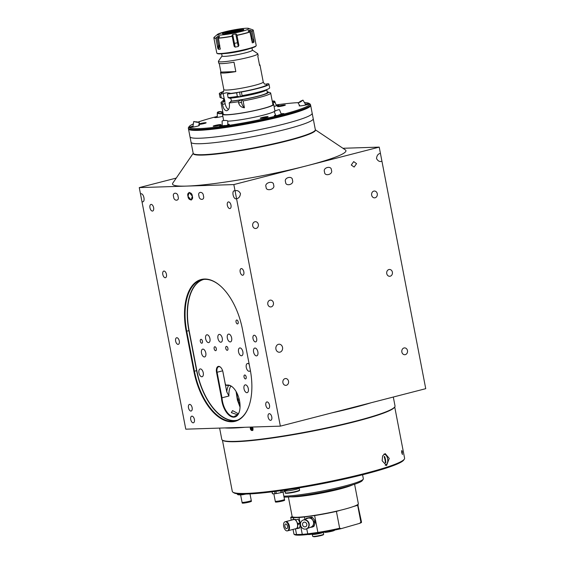 <?xml version="1.0" encoding="UTF-8"?>
<svg xmlns="http://www.w3.org/2000/svg" width="565" height="565" viewBox="0 0 565 565"><rect width="100%" height="100%" fill="white"/><g stroke="black" fill="none" stroke-linecap="round" stroke-linejoin="round"><path stroke-width="0.85" d="M223.119 113.48A26.089 2.592 -10.9 0 0 222.448 114.257A26.089 2.592 -10.9 0 0 236.064 113.946A26.089 2.592 -10.9 0 0 262.033 108.883A26.089 2.592 -10.9 0 0 273.679 104.391A26.089 2.592 -10.9 0 0 272.775 103.918M228.458 109.525A6.42 3.383 75.6 0 1 225.153 103.755L224.679 101.305L223.839 101.516L222.285 103.155L222.532 104.433C223.239 108.296 224.559 110.408 226.494 110.768L226.897 110.712M226.494 110.768C228.733 110.274 229.708 108.092 229.404 104.207L229.164 102.936L231.558 101.086L230.725 98.211M267.21 91.996L267.648 91.883A23.193 2.309 169.1 0 1 267.987 91.968L270.225 92.724A25.284 2.514 169.1 0 1 270.684 93.077L272.895 104.546A25.284 2.514 169.1 0 1 255.352 110.387A25.284 2.514 169.1 0 1 227.25 114.688A25.284 2.514 169.1 0 1 223.239 114.109L221.028 102.639A25.284 2.514 169.1 0 1 221.318 102.138L223.119 100.605A23.193 2.309 169.1 0 1 223.818 100.16M270.684 93.077A25.284 2.514 169.1 0 1 243.098 100.93L241.382 99.8L240.443 99.956L238.374 101.728L238.614 103C239.496 105.832 241.432 107.428 244.419 107.781L243.098 100.93M238.374 101.728A25.284 2.514 169.1 0 1 229.164 102.936M230.838 97.342L230.993 98.141L230.153 98.359L228.14 97.639L227.441 94.016L230.033 93.161L226.494 92.759L222.278 93.79A23.278 2.317 169.1 0 1 223.246 91.961M252.393 50.094L257.675 53.633A20.065 1.999 169.1 0 1 257.81 53.809A20.065 1.999 169.1 0 1 243.889 58.442A20.065 1.999 169.1 0 1 221.586 61.86A20.065 1.999 169.1 0 1 218.401 61.394A20.065 1.999 169.1 0 1 218.457 61.182L222.052 55.942M218.401 61.394L218.74 63.16A20.065 1.999 -10.9 0 0 221.925 63.626A20.065 1.999 -10.9 0 0 234.009 62.192L235.817 71.607L220.901 72.087L219.248 63.485M220.901 72.087A20.065 1.999 -10.9 0 0 220.555 72.574A20.065 1.999 -10.9 0 0 223.733 73.033A20.065 1.999 -10.9 0 0 235.817 71.607M257.81 53.809L258.149 55.575A20.065 1.999 -10.9 0 1 257.795 56.062L259.61 65.476A20.065 1.999 -10.9 0 0 259.964 64.982A20.065 1.999 -10.9 0 0 259.455 64.657M251.983 47.954L252.407 50.172A15.453 1.54 169.1 0 1 241.693 53.739A15.453 1.54 169.1 0 1 224.517 56.373A15.453 1.54 169.1 0 1 222.066 56.013L221.635 53.802M249.32 48.76A15.453 1.54 169.1 0 1 224.404 53.555M223.599 91.41A25.284 2.514 169.1 0 0 219.312 93.719A25.284 2.514 169.1 0 0 220.569 94.235L222.278 93.79M227.441 94.016A25.284 2.514 169.1 0 0 236.65 92.801L238.861 92.236A23.278 2.317 169.1 0 1 229.157 93.571M236.65 92.801L237.349 96.431A25.284 2.514 169.1 0 1 228.14 97.639M237.349 96.431L240.443 96.869L239.511 92.017L238.861 92.236M264.999 84.129L266.228 84.114A23.278 2.317 169.1 0 1 239.948 92.053L241.382 92.003A25.284 2.514 169.1 0 0 268.968 84.157L269.667 87.78A25.284 2.514 169.1 0 1 242.081 95.633L241.382 92.003M268.968 84.157A25.284 2.514 169.1 0 0 267.958 83.669L266.228 84.114M239.948 92.053L239.511 92.017M240.443 96.869L242.081 95.633M220.569 94.235L221.261 97.858L223.274 98.578L224.114 98.359L223.154 93.38M221.261 97.858A25.284 2.514 169.1 0 1 220.011 97.342L219.312 93.719M267.987 91.968A23.193 2.309 169.1 0 1 241.382 99.8M259.349 92.695L259.286 92.342M222.285 103.155A25.284 2.514 169.1 0 1 221.028 102.639M234.871 97.653A25.284 2.514 169.1 0 1 238.741 96.763M241.552 96.156A25.284 2.514 169.1 0 1 255.98 93.592M223.839 101.516A23.193 2.309 169.1 0 1 223.119 100.605M224.679 101.305L224.962 101.297A22.07 2.196 169.1 0 1 223.952 100.853L223.507 98.522M230.93 97.837A22.07 2.196 169.1 0 1 234.715 96.827M255.818 92.766A22.07 2.196 169.1 0 1 259.985 92.272L259.879 91.735M224.962 101.297L224.114 98.359M265.967 90.344L265.882 89.906M240.965 96.714A22.07 2.196 169.1 0 0 266.744 89.595L267.309 92.505A22.07 2.196 169.1 0 1 254.73 96.975A22.07 2.196 169.1 0 1 231.276 101.093M239.574 96.947A22.07 2.196 169.1 0 1 230.986 98.119M244.419 107.781A6.42 3.383 75.6 0 1 241.481 102.265L241.008 99.807M240.443 99.956A23.193 2.309 169.1 0 1 230.718 101.297M229.729 32.544L229.722 32.502A4.011 0.403 169.1 0 1 229.164 32.41A4.011 0.403 169.1 0 1 232.738 31.315L232.893 32.099M233.204 32.035L233.055 31.252A4.011 0.403 169.1 0 1 236.41 30.8A4.011 0.403 169.1 0 1 237.046 30.891A4.011 0.403 169.1 0 1 236.686 31.139L237.745 30.99A5.219 0.516 169.1 0 0 237.809 30.962L242.766 30.277A10.876 1.081 169.1 0 0 242.23 29.338L237.568 30.538A5.219 0.516 169.1 0 0 237.222 30.552L241.884 29.352A10.876 1.081 169.1 0 0 232.858 30.595L233.105 32.057M233.988 32.579L233.691 32.064A5.219 0.516 169.1 0 1 233.063 32.191L233.359 32.706A10.876 1.081 169.1 0 1 224.326 33.949L228.995 32.749A5.219 0.516 169.1 0 1 228.903 32.756L229.891 32.502A4.011 0.403 169.1 0 0 236.544 31.195L237.604 31.047A5.219 0.516 169.1 0 1 237.526 31.075L242.484 30.39A10.876 1.081 169.1 0 1 233.988 32.579M233.797 32.615L233.691 32.064M229.722 32.502L228.726 32.763A5.219 0.516 169.1 0 1 228.648 32.763L223.987 33.964A10.876 1.081 169.1 0 1 223.443 33.024L228.408 32.339A5.219 0.516 169.1 0 1 228.691 32.226L223.712 32.989M223.733 32.911A10.876 1.081 169.1 0 1 232.222 30.722L232.519 31.237A5.219 0.516 169.1 0 1 232.674 31.209L232.738 31.315M233.055 31.252L232.992 31.146A5.219 0.516 169.1 0 1 233.147 31.117L232.858 30.595M233.168 32.043L232.992 31.146M249.808 31.88L249.483 30.213L250.669 30.468L252.273 38.78L254.003 41.203L252.075 31.174A20.065 1.999 169.1 0 0 253.268 30.213L256.213 45.504A20.065 1.999 169.1 0 1 256.15 45.716A20.065 1.999 169.1 0 1 247.251 48.95A20.065 1.999 169.1 0 1 216.939 53.272A20.065 1.999 169.1 0 1 216.798 53.089L213.853 37.799A20.065 1.999 169.1 0 0 215.872 38.272L217.8 48.308L218.464 45.412L216.861 37.092L217.892 36.407L219.587 45.228L218.358 49.254A20.065 1.999 -10.9 0 0 220.053 49.197L220.371 48.858M254.003 41.203L253.89 42.29L251.446 39.917M252.138 42.693L252.484 42.841A20.065 1.999 -10.9 0 0 253.89 42.29M248.522 31.308L249.928 32.021L252.329 42.834M249.483 30.213A17.776 1.766 169.1 0 1 248.12 30.75L248.19 31.11M252.075 31.174L250.669 30.468M232.385 30.997A17.776 1.766 169.1 0 1 232.907 30.898M256.15 45.716L255.832 46.182A19.669 1.956 169.1 0 1 247.11 49.353A19.669 1.956 169.1 0 1 217.405 53.583L216.939 53.272M227.285 31.838A10.876 1.081 169.1 0 1 242.06 29.345A10.876 1.081 169.1 0 1 238.931 31.463A10.876 1.081 169.1 0 1 224.15 33.956A10.876 1.081 169.1 0 1 227.285 31.838M236.961 35.362L238.896 45.391L236.961 35.362A20.065 1.999 169.1 0 0 244.306 33.66A20.065 1.999 169.1 0 0 249.928 32.021M235.167 47.114L234.171 46.316L231.989 35.263L232.709 34.536L235.167 47.114A20.065 1.999 -10.9 0 0 238.268 46.507L235.725 33.942A17.776 1.766 169.1 0 1 232.709 34.536M235.725 33.942L236.721 34.352M238.896 45.391L238.268 46.507M220.23 49.12L218.45 38.194L219.538 36.358A17.776 1.766 169.1 0 1 217.892 36.407M218.358 49.254L217.8 48.308M216.861 37.092L215.872 38.272M200.928 143.701A62.207 6.187 169.1 0 1 191.055 142.267A62.207 6.187 -10.9 0 0 223.528 141.525A62.207 6.187 -10.9 0 0 285.459 129.434A62.207 6.187 -10.9 0 0 313.229 118.742A62.207 6.187 169.1 0 1 270.077 133.107A62.207 6.187 169.1 0 1 200.928 143.701M188.336 128.149L188.491 128.933A62.207 6.187 -10.9 0 0 220.957 128.191A62.207 6.187 -10.9 0 0 282.888 116.1A62.207 6.187 -10.9 0 1 220.957 128.191A62.207 6.187 -10.9 0 1 188.491 128.933L190.002 136.779A62.207 6.187 -10.9 0 0 222.469 136.038A62.207 6.187 -10.9 0 0 284.4 123.947A62.207 6.187 -10.9 0 0 312.17 113.247L315.341 129.717A62.207 6.187 169.1 0 1 272.196 144.089A62.207 6.187 169.1 0 1 203.04 154.683A62.207 6.187 169.1 0 1 193.173 153.249L190.002 136.779A62.207 6.187 -10.9 0 0 222.469 136.038A62.207 6.187 -10.9 0 0 284.4 123.947A62.207 6.187 -10.9 0 0 312.17 113.247L310.51 104.624A62.207 6.187 169.1 0 1 282.74 115.317A62.207 6.187 169.1 0 1 220.809 127.408A62.207 6.187 169.1 0 1 188.336 128.149A62.207 6.187 169.1 0 1 188.526 127.485L189.162 126.553A61.408 6.109 -10.9 0 0 218.394 126.828A61.408 6.109 -10.9 0 0 282.161 114.547A61.408 6.109 -10.9 0 0 309.154 103.451A61.408 6.109 -10.9 0 0 304.443 102.576M282.888 116.1A62.207 6.187 -10.9 0 0 310.658 105.408A62.207 6.187 -10.9 0 1 282.888 116.1M275.812 115.641L274.329 111.884A2.811 0.551 -21.5 0 1 274.625 111.446A2.811 0.551 -21.5 0 1 277.479 110.069A2.811 0.551 -21.5 0 1 279.555 109.822L281.391 114.476M277.832 115.373A2.811 0.551 -21.5 0 1 280.028 114.575A2.811 0.551 -21.5 0 1 281.314 114.448A4.011 4.011 0 0 1 281.653 114.596M222.236 126.108L222.109 121.122A2.811 0.579 -1.4 0 1 224.213 120.507A2.811 0.579 -1.4 0 1 227.377 120.712A2.811 0.579 -1.4 0 1 227.73 120.981L227.829 125.084M222.236 126.172A2.811 0.579 -1.4 0 1 222.299 126.044A2.811 0.579 -1.4 0 1 223.691 125.621A2.811 0.579 -1.4 0 1 226.071 125.529M196.662 122.217L199.29 122.407L193.739 121.51L196.662 122.217M196.408 121.779L198.492 122.28L196.408 121.779M192.933 126.574L193.95 126.941M217.815 113.268A2.811 1.074 0.4 0 0 220.957 113.699A2.811 1.074 0.4 0 0 222.935 112.689A2.811 1.074 0.4 0 0 222.44 112.075A2.811 1.074 0.4 0 0 219.298 111.644A2.811 1.074 0.4 0 0 217.32 112.654A2.811 1.074 0.4 0 0 217.815 113.268M221.777 112.244A2.006 0.77 0.4 0 0 219.531 111.934A2.006 0.77 0.4 0 0 218.118 112.654A2.006 0.77 0.4 0 0 218.478 113.099A2.006 0.77 0.4 0 0 220.724 113.41A2.006 0.77 0.4 0 0 222.137 112.682A2.006 0.77 0.4 0 0 221.777 112.244M272.683 103.451A2.811 1.109 -21 0 0 274.604 102.131A2.811 1.109 -21 0 0 274.774 101.467A2.811 1.109 -21 0 0 272.259 101.262M272.62 103.134A2.006 0.791 -21 0 0 273.905 102.23A2.006 0.791 -21 0 0 274.018 101.749A2.006 0.791 -21 0 0 272.323 101.58M300.411 101.305L298.143 103.007L300.7 101.82L302.96 100.111L300.411 101.305M300.658 101.742L302.275 100.528L300.446 101.375L298.836 102.597L300.658 101.742M304.909 105.189L305.573 104.497M217.292 116.425A61.408 6.109 -10.9 0 0 216.388 116.658A61.408 6.109 -10.9 0 0 198.167 122.04M193.35 123.933A61.408 6.109 -10.9 0 0 189.162 126.553M283.574 105.719A4.011 0.403 -10.9 0 0 285.353 105.069A4.011 0.403 -10.9 0 0 283.439 105.055A4.011 0.403 -10.9 0 0 279.272 105.853A4.011 0.403 -10.9 0 0 277.507 106.58A4.011 0.403 -10.9 0 0 283.574 105.719L279.407 106.517M198.965 124.392A4.011 0.403 -10.9 0 0 204.375 123.474A4.011 0.403 -10.9 0 0 206.154 122.824A4.011 0.403 -10.9 0 0 204.248 122.81A4.011 0.403 -10.9 0 0 200.081 123.608A4.011 0.403 -10.9 0 0 199.042 123.905M219.269 125.345A4.011 0.403 -10.9 0 0 221.049 124.703A4.011 0.403 -10.9 0 0 219.142 124.681A4.011 0.403 -10.9 0 0 214.975 125.487A4.011 0.403 -10.9 0 0 213.21 126.214A4.011 0.403 -10.9 0 0 219.269 125.345L215.103 126.15M266.32 117.407A4.011 0.403 -10.9 0 0 268.1 116.764A4.011 0.403 -10.9 0 0 266.186 116.743A4.011 0.403 -10.9 0 0 262.019 117.548A4.011 0.403 -10.9 0 0 260.253 118.276A4.011 0.403 -10.9 0 0 266.32 117.407L262.153 118.212M198.823 125.282A4.937 0.494 169.1 0 1 199.403 125.381A4.937 0.494 169.1 0 1 199.403 125.423A4.937 0.494 169.1 0 1 194.657 126.814A4.937 0.494 169.1 0 1 189.727 127.287A4.937 0.494 169.1 0 1 189.72 127.28A4.937 0.494 169.1 0 1 192.99 126.157M276.123 104.991A4.937 0.494 169.1 0 1 276.306 104.963A4.937 0.494 169.1 0 1 278.955 104.928A4.937 0.494 169.1 0 1 274.053 106.34M281.13 113.812A4.937 0.494 169.1 0 1 283.997 113.742A4.937 0.494 169.1 0 1 281.794 114.561A4.937 0.494 169.1 0 1 274.315 115.606A4.937 0.494 169.1 0 1 275.558 114.992M227.73 121.178A26.287 2.613 -10.9 0 0 263.354 115.147A26.287 2.613 -10.9 0 0 275.084 110.634A26.287 2.613 -10.9 0 0 274.83 110.352M305.375 104.13A4.937 0.494 169.1 0 1 308.829 103.925A4.937 0.494 169.1 0 1 308.829 103.967A4.937 0.494 169.1 0 1 304.076 105.358A4.937 0.494 169.1 0 1 299.153 105.832A4.937 0.494 169.1 0 1 299.146 105.825A4.937 0.494 169.1 0 1 299.634 105.486M222.836 116.256A4.937 0.494 169.1 0 1 222.038 116.475A4.937 0.494 169.1 0 1 214.566 117.52A4.937 0.494 169.1 0 1 216.755 116.644A4.937 0.494 169.1 0 1 217.292 116.51M227.815 124.371A4.937 0.494 169.1 0 1 229.284 124.47A4.937 0.494 169.1 0 1 222.243 126.235A4.937 0.494 169.1 0 1 219.601 126.334A4.937 0.494 169.1 0 1 222.215 125.352M223.599 120.218A26.287 2.613 -10.9 0 0 223.458 120.571A26.287 2.613 -10.9 0 0 223.465 120.585M298.461 102.625A61.408 6.109 -10.9 0 0 276.094 104.921M309.154 103.451L310.086 104.073A62.207 6.187 169.1 0 1 310.51 104.624M204.375 123.474L200.208 124.272M292.437 180.186C292.755 175.214 283.482 177.601 285.593 181.944C285.276 186.916 294.549 184.522 292.437 180.186C294.549 184.522 285.276 186.916 285.593 181.944C283.482 177.601 292.755 175.214 292.437 180.186M324.55 171.908C322.438 167.565 331.712 165.178 331.387 170.143C333.505 174.486 324.232 176.88 324.55 171.908C324.232 176.88 333.505 174.486 331.387 170.143C331.712 165.178 322.438 167.565 324.55 171.908M178.067 196.627C177.961 191.945 171.93 192.135 173.617 196.768C173.723 201.451 179.755 201.26 178.067 196.627C179.755 201.26 173.723 201.451 173.617 196.768C171.93 192.135 177.961 191.945 178.067 196.627M198.958 195.956C197.27 191.323 203.301 191.132 203.407 195.815C205.095 200.448 199.064 200.639 198.958 195.956C199.064 200.639 205.095 200.448 203.407 195.815C203.301 191.132 197.27 191.323 198.958 195.956M315.355 129.802L345.342 149.887A88.295 8.786 169.1 0 1 306.527 165.849L233.839 184.578L236.558 198.696C238.804 198.35 240.111 196.641 240.471 193.569C239.023 190.97 237.208 190.066 235.047 190.857C237.208 190.066 239.023 190.97 240.471 193.569C240.111 196.641 238.804 198.35 236.558 198.696L280.353 426.144L425.735 388.678L381.94 161.237C379.772 162.028 377.964 161.124 376.509 158.518C376.869 155.446 378.176 153.737 380.429 153.39L381.94 161.237C379.772 162.028 377.964 161.124 376.509 158.518C376.869 155.446 378.176 153.737 380.429 153.39L379.221 147.119L342.941 148.277M235.047 190.857C231.17 189.579 233.218 200.208 236.558 198.696C233.218 200.208 231.17 189.579 235.047 190.857M379.221 147.119L306.527 165.849A88.295 8.786 169.1 0 1 186.549 186.097L139.265 187.608L185.779 429.174L280.353 426.144M140.473 193.887C143.814 192.375 145.862 203.005 141.984 201.726C145.862 203.005 143.814 192.375 140.473 193.887M188.011 196.309C186.351 191.676 192.185 191.493 192.319 196.168C193.979 200.801 188.145 200.992 188.011 196.309L191.175 200.123L192.319 196.168L189.155 192.354L188.011 196.309M273.58 185.038C275.812 189.353 265.663 191.966 266.101 186.973C263.869 182.657 274.018 180.044 273.58 185.038C275.812 189.353 265.663 191.966 266.101 186.973C263.869 182.657 274.018 180.044 273.58 185.038M253.579 352.03A4.011 2.112 -104.4 0 0 256.482 355.886A4.011 2.112 -104.4 0 0 257.873 351.896A4.011 2.112 -104.4 0 0 254.97 348.04A4.011 2.112 -104.4 0 0 253.579 352.03A4.011 2.112 -104.4 0 0 256.482 355.886A4.011 2.112 -104.4 0 0 257.873 351.896A4.011 2.112 -104.4 0 0 254.97 348.04A4.011 2.112 -104.4 0 0 253.579 352.03M282.528 347.376A4.011 3.39 -91.8 0 1 279.979 352.15A4.011 3.39 -91.8 0 1 275.918 349.078A4.011 3.39 -91.8 0 1 278.467 344.311A4.011 3.39 -91.8 0 1 282.528 347.376A4.011 3.39 88.2 0 0 278.467 344.311A4.011 3.39 88.2 0 0 275.918 349.078A4.011 3.39 88.2 0 0 279.979 352.15A4.011 3.39 88.2 0 0 282.528 347.376M238.296 413.983L237.025 414.618L231.332 412.627L232.575 410.607L238.409 413.799M230.901 386.036A16.053 8.454 -104.4 0 0 228.945 396.009L222.003 397.795A16.053 8.454 -104.4 0 0 222.462 401.284A16.053 8.454 -104.4 0 0 235.061 416.553A16.053 8.454 -104.4 0 0 239.207 412.083M232.844 387.371A16.053 8.454 -104.4 0 0 227.123 385.45A2.408 1.271 75.6 0 1 226.24 385.139A2.408 1.271 75.6 0 1 226.092 384.998M240.047 407.195L237.371 399.935L236.099 391.524M227.914 348.315A2.006 1.059 -104.4 0 0 226.339 346.402A2.006 1.059 -104.4 0 0 225.767 348.379A2.006 1.059 -104.4 0 0 227.342 350.293A2.006 1.059 -104.4 0 0 227.914 348.315M216.31 348.683A2.006 1.059 -104.4 0 0 214.735 346.776A2.006 1.059 -104.4 0 0 214.156 348.753A2.006 1.059 -104.4 0 0 215.738 350.66A2.006 1.059 -104.4 0 0 216.31 348.683M202.461 341.239A2.006 1.059 -104.4 0 0 200.886 339.332A2.006 1.059 -104.4 0 0 200.314 341.309A2.006 1.059 -104.4 0 0 201.889 343.216A2.006 1.059 -104.4 0 0 202.461 341.239M238.19 321.944A2.006 1.059 -104.4 0 0 236.615 320.037A2.006 1.059 -104.4 0 0 236.043 322.015A2.006 1.059 -104.4 0 0 237.618 323.922A2.006 1.059 -104.4 0 0 238.19 321.944M246.185 376.926A2.006 1.059 -104.4 0 0 244.61 375.019A2.006 1.059 -104.4 0 0 244.038 376.996A2.006 1.059 -104.4 0 0 245.613 378.903A2.006 1.059 -104.4 0 0 246.185 376.926M226.692 385.146A16.456 8.666 75.6 0 1 232.695 387.244A16.456 8.666 75.6 0 1 239.539 400.811A16.456 8.666 75.6 0 1 239.143 412.266A16.456 8.666 75.6 0 1 230.216 416.059A16.456 8.666 75.6 0 1 221.918 401.376A16.456 8.666 75.6 0 1 221.452 397.845L216.543 372.349A6.017 3.171 75.6 0 1 217.2 367.165A6.017 3.171 75.6 0 1 220.484 367.179A6.017 3.171 75.6 0 1 222.991 372.144L225.124 383.232A2.006 1.059 -104.4 0 0 225.958 384.885A2.006 1.059 -104.4 0 0 226.692 385.146L227.123 385.45M222.257 338.237A4.011 2.112 -104.4 0 0 219.107 334.416A4.011 2.112 -104.4 0 0 217.956 338.371A4.011 2.112 -104.4 0 0 221.106 342.192A4.011 2.112 -104.4 0 0 222.257 338.237M351.268 165.022L353.697 161.611L356.564 163.659L354.128 167.063L351.268 165.022M256.15 228.43A3.411 2.882 88.2 0 0 258.367 224.686A3.411 2.882 88.2 0 0 255.401 221.685A3.411 2.882 88.2 0 0 254.872 221.763A3.411 2.882 88.2 0 0 252.654 225.506A3.411 2.882 88.2 0 0 255.62 228.507A3.411 2.882 88.2 0 0 256.15 228.43M375.104 197.778A3.411 2.882 88.2 0 0 377.314 194.035A3.411 2.882 88.2 0 0 374.348 191.034A3.411 2.882 88.2 0 0 373.818 191.111A3.411 2.882 88.2 0 0 371.608 194.854A3.411 2.882 88.2 0 0 374.567 197.856A3.411 2.882 88.2 0 0 375.104 197.778M390.203 276.207A3.411 2.882 88.2 0 0 392.421 272.464A3.411 2.882 88.2 0 0 389.455 269.463A3.411 2.882 88.2 0 0 388.925 269.54A3.411 2.882 88.2 0 0 386.707 273.283A3.411 2.882 88.2 0 0 389.673 276.285A3.411 2.882 88.2 0 0 390.203 276.207M271.257 306.859A3.411 2.882 88.2 0 0 273.467 303.115A3.411 2.882 88.2 0 0 270.508 300.114A3.411 2.882 88.2 0 0 269.971 300.192A3.411 2.882 88.2 0 0 267.761 303.935A3.411 2.882 88.2 0 0 270.727 306.936A3.411 2.882 88.2 0 0 271.257 306.859M286.356 385.288A3.411 2.882 88.2 0 0 288.574 381.545A3.411 2.882 88.2 0 0 285.608 378.543A3.411 2.882 88.2 0 0 285.078 378.621A3.411 2.882 88.2 0 0 282.86 382.364A3.411 2.882 88.2 0 0 285.826 385.365A3.411 2.882 88.2 0 0 286.356 385.288M405.31 354.636A3.411 2.882 88.2 0 0 407.52 350.893A3.411 2.882 88.2 0 0 404.554 347.892A3.411 2.882 88.2 0 0 404.024 347.969A3.411 2.882 88.2 0 0 401.807 351.713A3.411 2.882 88.2 0 0 404.773 354.714A3.411 2.882 88.2 0 0 405.31 354.636M315.348 129.922A62.207 6.187 169.1 0 1 287.649 140.805A62.207 6.187 169.1 0 1 224.849 153.016A62.207 6.187 169.1 0 1 193.244 153.433M233.839 184.578L186.549 186.097A88.295 8.786 169.1 0 1 172.805 183.117L193.195 153.327M230.993 205.187A3.411 1.794 -104.4 0 0 228.316 201.945A3.411 1.794 -104.4 0 0 227.342 205.307A3.411 1.794 -104.4 0 0 230.019 208.549A3.411 1.794 -104.4 0 0 230.993 205.187M243.833 271.857A3.411 1.794 -104.4 0 0 241.149 268.608A3.411 1.794 -104.4 0 0 240.174 271.97A3.411 1.794 -104.4 0 0 242.858 275.219A3.411 1.794 -104.4 0 0 243.833 271.857M269.505 405.183A3.411 1.794 -104.4 0 0 266.828 401.941A3.411 1.794 -104.4 0 0 265.854 405.303A3.411 1.794 -104.4 0 0 268.53 408.544A3.411 1.794 -104.4 0 0 269.505 405.183M153.616 207.666A3.411 1.794 -104.4 0 0 150.94 204.424A3.411 1.794 -104.4 0 0 149.958 207.786A3.411 1.794 -104.4 0 0 152.642 211.035A3.411 1.794 -104.4 0 0 153.616 207.666M166.449 274.336A3.411 1.794 -104.4 0 0 163.772 271.087A3.411 1.794 -104.4 0 0 162.798 274.449A3.411 1.794 -104.4 0 0 165.474 277.697A3.411 1.794 -104.4 0 0 166.449 274.336M192.128 407.662A3.411 1.794 -104.4 0 0 189.452 404.42A3.411 1.794 -104.4 0 0 188.477 407.782A3.411 1.794 -104.4 0 0 191.154 411.023A3.411 1.794 -104.4 0 0 192.128 407.662M256.665 338.52A3.411 1.794 -104.4 0 0 253.989 335.271A3.411 1.794 -104.4 0 0 253.014 338.633A3.411 1.794 -104.4 0 0 255.691 341.882A3.411 1.794 -104.4 0 0 256.665 338.52M179.289 340.999A3.411 1.794 -104.4 0 0 176.612 337.757A3.411 1.794 -104.4 0 0 175.637 341.119A3.411 1.794 -104.4 0 0 178.314 344.36A3.411 1.794 -104.4 0 0 179.289 340.999M271.772 416.949A3.411 1.794 -104.4 0 0 269.095 413.7A3.411 1.794 -104.4 0 0 268.121 417.062A3.411 1.794 -104.4 0 0 270.797 420.311A3.411 1.794 -104.4 0 0 271.772 416.949M194.395 419.428A3.411 1.794 -104.4 0 0 191.712 416.186A3.411 1.794 -104.4 0 0 190.737 419.548A3.411 1.794 -104.4 0 0 193.421 422.79A3.411 1.794 -104.4 0 0 194.395 419.428M248.325 388.692A4.011 2.112 -104.4 0 0 245.175 384.878A4.011 2.112 -104.4 0 0 244.024 388.833A4.011 2.112 -104.4 0 0 247.173 392.647A4.011 2.112 -104.4 0 0 248.325 388.692M249.2 364.305A4.011 2.112 -104.4 0 0 247.421 363.5A4.011 2.112 -104.4 0 0 246.276 367.455A4.011 2.112 -104.4 0 0 249.426 371.269A4.011 2.112 -104.4 0 0 250.366 370.386M203.245 372.78A4.011 2.112 -104.4 0 0 200.095 368.959A4.011 2.112 -104.4 0 0 198.951 372.914A4.011 2.112 -104.4 0 0 202.101 376.735A4.011 2.112 -104.4 0 0 203.245 372.78M205.801 352.97A4.011 2.112 -104.4 0 0 202.651 349.149A4.011 2.112 -104.4 0 0 201.5 353.104A4.011 2.112 -104.4 0 0 204.65 356.925A4.011 2.112 -104.4 0 0 205.801 352.97M242.858 351.783A4.011 2.112 -104.4 0 0 239.708 347.962A4.011 2.112 -104.4 0 0 238.557 351.917A4.011 2.112 -104.4 0 0 241.707 355.738A4.011 2.112 -104.4 0 0 242.858 351.783M209.947 338.633A4.011 2.112 -104.4 0 0 206.797 334.812A4.011 2.112 -104.4 0 0 205.646 338.767A4.011 2.112 -104.4 0 0 208.796 342.588A4.011 2.112 -104.4 0 0 209.947 338.633M231.643 337.934A4.011 2.112 -104.4 0 0 228.493 334.12A4.011 2.112 -104.4 0 0 227.342 338.075A4.011 2.112 -104.4 0 0 230.492 341.889A4.011 2.112 -104.4 0 0 231.643 337.934M235.584 416.391C233.797 416.624 234.482 416.144 237.646 414.957M228.945 396.009L226.756 391.842A17.656 9.294 75.6 0 1 228.684 385.344M222.808 371.36L226.756 391.842M206.154 154.535A59.883 5.954 -10.9 0 0 286.399 140.847A59.883 5.954 -10.9 0 0 303.772 135.741M139.265 187.608L176.252 178.081M242.498 329.501L250.196 369.503A52.573 27.685 75.6 0 1 248.946 406.101A52.573 27.685 75.6 0 1 220.399 418.206A52.573 27.685 75.6 0 1 193.887 371.304L186.182 331.309A52.573 27.685 75.6 0 1 191.959 286.017A52.573 27.685 75.6 0 1 220.64 286.151A52.573 27.685 75.6 0 1 242.498 329.501M220.781 286.278A52.178 27.473 -104.4 0 0 201.649 279.795A52.178 27.473 -104.4 0 0 186.725 331.217L194.431 371.212A52.178 27.473 -104.4 0 0 235.393 420.84A52.178 27.473 -104.4 0 0 249.01 405.924M221.452 397.845L222.003 397.795L217.087 372.257L216.543 372.349M220.632 367.314A5.622 2.959 -104.4 0 0 218.69 366.72A5.622 2.959 -104.4 0 0 217.087 372.257L222.652 370.824M245.005 427.274A88.218 8.779 169.1 0 1 224.778 427.924M371.05 402.774A88.218 8.779 169.1 0 1 353.076 407.803A88.218 8.779 169.1 0 1 331.542 412.951M219.615 428.086L221.777 439.33A88.218 8.779 -10.9 0 0 222.377 440.114A88.218 8.779 -10.9 0 0 355.646 421.137A88.218 8.779 -10.9 0 0 394.758 406.913A88.218 8.779 -10.9 0 0 395.027 405.974L393.304 397.04M252.576 427.034L250.465 427.098M394.758 406.913L394.441 407.379A87.815 8.736 169.1 0 1 355.505 421.539A87.815 8.736 169.1 0 1 222.843 440.425L222.377 440.114M252.025 429.584A71.013 7.062 169.1 0 1 252.393 429.457M239.828 402.619L238.804 402.887M238.522 401.955A67.765 6.745 -10.9 0 0 238.628 401.962L238.748 402.887M251.135 427.076A1.653 1.257 -107.6 0 0 250.479 428.743A1.653 1.257 -107.6 0 0 252.054 430.219A1.653 1.257 -107.6 0 0 253 428.475A1.653 1.257 -107.6 0 0 251.898 427.055M250.648 427.098A2.006 1.526 -107.6 0 0 250.337 428.736A2.006 1.526 -107.6 0 0 251.46 430.368A2.006 1.526 -107.6 0 0 253.007 430.135M251.107 427.677L251.997 427.585L252.626 428.517L252.371 429.541L251.489 429.64L250.853 428.708L251.107 427.677M252.442 429.266L251.849 428.39L250.853 428.708M252.032 427.641L251.849 428.39M404.328 459.154L403.693 460.087A86.932 8.652 169.1 0 1 339.544 480.137A86.932 8.652 169.1 0 1 247.032 494.036A86.932 8.652 169.1 0 1 233.825 492.793L232.893 492.172A87.73 8.729 -10.9 0 0 246.22 493.422A87.73 8.729 -10.9 0 0 339.586 479.395A87.73 8.729 -10.9 0 0 404.328 459.154A87.73 8.729 -10.9 0 0 404.597 458.215L394.723 406.962M222.426 440.142L232.293 491.395A87.73 8.729 -10.9 0 0 232.893 492.172M402.414 452.254C401.743 449.888 401.524 450.065 401.772 452.798L402.464 454.5L401.779 450.545M389.257 458.427L385.189 453.596L382.597 455.941L382.152 460.757L386.538 465.56L389.257 458.427M384.553 456.471L385.775 462.742A13.708 10.742 -108.1 0 0 384.567 456.464A13.334 1.328 169.1 0 1 384.334 456.541A13.334 1.328 169.1 0 1 384.094 456.619A13.708 10.742 71.9 0 1 385.302 462.897A13.334 1.328 -10.9 0 0 385.542 462.82A13.334 1.328 -10.9 0 0 385.775 462.742M385.224 465.348A6.017 3.694 83.6 0 0 385.365 465.242A5.622 3.447 83.6 0 0 387.696 459.204A5.622 3.447 83.6 0 0 383.889 454.154M240.612 494.834L242.046 502.306A4.697 0.466 -10.9 0 0 244.497 502.25A4.697 0.466 -10.9 0 0 249.172 501.339A4.697 0.466 -10.9 0 0 251.27 500.526L249.998 493.909M243.028 494.093L243.127 494.615A6.102 0.607 169.1 0 1 241.813 494.799L239.263 494.884A6.102 0.607 169.1 0 1 239.172 494.799A6.822 0.678 169.1 0 1 237.957 494.509M245.945 494.064L243.127 494.615M241.672 494.071L241.813 494.799M239.087 493.951L239.263 494.884M244.009 502.306A4.697 0.466 -10.9 0 0 242.915 502.638M242.385 502.412A4.697 0.466 -10.9 0 0 242.11 502.631L242.194 503.048A4.697 0.466 -10.9 0 0 244.645 502.991A4.697 0.466 -10.9 0 0 249.313 502.073A4.697 0.466 -10.9 0 0 251.411 501.268L251.333 500.858A4.697 0.466 -10.9 0 0 250.994 500.752M242.11 502.631A4.697 0.466 -10.9 0 0 244.56 502.575A4.697 0.466 -10.9 0 0 249.236 501.664A4.697 0.466 -10.9 0 0 251.333 500.858M242.689 502.412A4.223 0.424 -10.9 0 0 244.327 502.553A4.223 0.424 -10.9 0 0 248.988 501.671A4.223 0.424 -10.9 0 0 250.719 500.865M250.592 501.162A4.697 0.466 -10.9 0 0 249.448 501.261M273.834 493.775L275.268 501.24A4.697 0.466 -10.9 0 0 277.719 501.183A4.697 0.466 -10.9 0 0 282.394 500.272A4.697 0.466 -10.9 0 0 284.492 499.46L283.051 492.002M281.9 490.533L282.246 492.32A6.102 0.607 169.1 0 1 281.653 492.475A6.102 0.607 169.1 0 1 281.01 492.638L276.349 493.549A6.102 0.607 169.1 0 1 275.028 493.732L272.485 493.817A6.102 0.607 169.1 0 1 272.394 493.739L272.033 491.847M272.104 491.84L272.485 493.817M274.604 491.522L275.028 493.732M275.925 491.352L276.349 493.549M280.636 490.717L281.01 492.638M284.357 491.486A6.102 0.607 169.1 0 0 284.372 491.43L284.139 490.215L284.357 491.486L282.246 492.32M277.231 501.247A4.697 0.466 -10.9 0 0 276.137 501.579M275.607 501.346A4.697 0.466 -10.9 0 0 275.332 501.572L275.409 501.981A4.697 0.466 -10.9 0 0 277.86 501.925A4.697 0.466 -10.9 0 0 282.535 501.014A4.697 0.466 -10.9 0 0 284.633 500.202L284.555 499.792A4.697 0.466 -10.9 0 0 284.216 499.686M275.332 501.572A4.697 0.466 -10.9 0 0 277.782 501.515A4.697 0.466 -10.9 0 0 282.458 500.597A4.697 0.466 -10.9 0 0 284.555 499.792M275.911 501.353A4.223 0.424 -10.9 0 0 277.549 501.487A4.223 0.424 -10.9 0 0 282.21 500.611A4.223 0.424 -10.9 0 0 283.941 499.806M283.814 500.096A4.697 0.466 -10.9 0 0 282.67 500.202M385.761 462.742L385.302 462.89M299.16 487.87L299.584 490.074A7.225 0.72 169.1 0 1 296.357 491.317A7.225 0.72 169.1 0 1 289.167 492.722A7.225 0.72 169.1 0 1 285.396 492.807L285.021 490.844A7.225 0.72 169.1 0 0 288.793 490.759A7.225 0.72 169.1 0 0 295.982 489.354A7.225 0.72 169.1 0 0 299.21 488.111A7.225 0.72 169.1 0 1 295.982 489.354A7.225 0.72 169.1 0 1 288.793 490.759A7.225 0.72 169.1 0 1 285.021 490.844A7.225 0.72 169.1 0 1 288.207 489.615M352.518 484.904A33.709 3.355 169.1 0 1 339.367 489.128A33.709 3.355 169.1 0 1 289.866 496.769M326.252 491.373L330.327 490.427M317.982 492.977L322.022 492.214M295.431 496.374L297.239 496.169M354.594 484.233L358.344 503.726A33.709 3.355 169.1 0 1 343.294 509.524A33.709 3.355 169.1 0 1 309.733 516.071A33.709 3.355 169.1 0 1 292.14 516.474L288.383 496.988M283.863 496.183A43.343 4.315 -10.9 0 0 344 486.218A43.343 4.315 -10.9 0 0 363.217 479.233L362.264 480.624A42.142 4.195 169.1 0 1 360.731 481.768L360.004 482.143A42.142 4.195 169.1 0 1 343.584 487.418A42.142 4.195 169.1 0 1 330.8 490.42L328.491 490.914A42.142 4.195 169.1 0 1 291.081 496.79L289.499 496.91A42.142 4.195 169.1 0 1 284.04 497.108M363.217 479.233A43.343 4.315 -10.9 0 0 363.352 478.767L362.575 474.755M340.624 510.195L336.408 511.403L339.657 528.261L341.288 528.621L359.58 523.374L360.908 522.166A35.722 3.552 -10.9 0 0 361.466 521.912L361.459 522.519A34.917 3.475 169.1 0 1 359.58 523.374M341.288 528.621A34.917 3.475 169.1 0 1 294.64 534.688L293.962 534.186L293.044 529.419M360.908 522.166L357.659 505.308L353.443 506.515M357.765 504.545L361.466 521.912M358.224 505.046A35.722 3.552 169.1 0 1 357.659 505.308M295.643 517.611A3.439 1.059 -99 0 1 296.463 517.582M291.265 520.181L290.714 517.321L292.162 516.551M297.593 528.197L299.386 528.141L295.446 528.805L296.554 534.547L302.275 534.363L299.026 517.498L293.306 517.681L293.638 519.39M293.306 517.681A35.722 3.552 169.1 0 1 290.714 517.321M293.962 534.186A35.722 3.552 -10.9 0 0 296.554 534.547M302.275 534.363A35.722 3.552 -10.9 0 0 307.72 533.84L317.876 532.435A35.722 3.552 -10.9 0 0 339.657 528.261M317.876 532.435L314.634 515.57L304.471 516.975L304.93 519.369M306.738 528.755L307.72 533.84M304.471 516.975A35.722 3.552 169.1 0 1 299.026 517.498M299.231 524.122A3.439 1.808 -104.4 0 0 299.139 523.416A3.439 1.808 -104.4 0 0 299.083 523.141M336.408 511.403A35.722 3.552 169.1 0 1 314.634 515.57M283.701 526.411A4.697 2.472 75.6 0 1 285.043 521.785A4.697 2.472 75.6 0 1 288.729 526.248A4.697 2.472 75.6 0 1 287.387 530.881A4.697 2.472 75.6 0 1 283.701 526.411M285.226 521.749A4.697 2.472 75.6 0 1 285.403 521.693A4.697 2.472 75.6 0 1 289.089 526.156A4.697 2.472 75.6 0 1 287.747 530.782A4.697 2.472 75.6 0 1 287.564 530.817M287.5 526.29A2.408 1.271 75.6 0 1 286.815 528.663A2.408 1.271 75.6 0 1 284.922 526.375A2.408 1.271 75.6 0 1 285.615 524.002A2.408 1.271 75.6 0 1 287.5 526.29M285.551 521.664A4.697 2.472 75.6 0 1 285.692 521.615A4.697 2.472 75.6 0 1 289.379 526.086A4.697 2.472 75.6 0 1 288.037 530.712A4.697 2.472 75.6 0 1 287.889 530.74M285.692 521.615L293.765 519.539A4.697 2.472 75.6 0 1 297.451 524.002A4.697 2.472 75.6 0 1 296.109 528.628L288.037 530.712M295.763 519.814L298.129 519.2L300.029 522.9L297.67 523.508L295.763 519.814A5.297 2.79 -104.4 0 0 295.213 519.341L292.847 519.419A5.297 2.79 -104.4 0 0 292.515 519.857M297.854 524.475L300.213 523.868L299.754 527.639L297.388 528.254L297.854 524.475A5.297 2.79 -104.4 0 0 297.67 523.508M297.021 528.748A5.297 2.79 -104.4 0 0 297.388 528.254M287.966 523.275A4.223 2.225 75.6 0 1 289.132 526.093A4.223 2.225 75.6 0 1 289.224 528.162M300.58 525.083A4.697 4.125 68.5 0 1 302.967 520.146A4.697 4.125 68.5 0 1 308.801 523.946A4.697 4.125 68.5 0 1 306.407 528.882A4.697 4.125 68.5 0 1 300.58 525.083M303.066 520.104A4.697 4.125 68.5 0 1 303.165 520.068A4.697 4.125 68.5 0 1 308.998 523.868A4.697 4.125 68.5 0 1 306.604 528.805A4.697 4.125 68.5 0 1 306.505 528.84M303.243 520.033A4.697 4.125 68.5 0 1 303.32 520.005A4.697 4.125 68.5 0 1 309.154 523.804A4.697 4.125 68.5 0 1 306.76 528.741A4.697 4.125 68.5 0 1 306.682 528.776M303.32 520.005L307.685 518.289A4.697 4.125 68.5 0 1 313.519 522.088A4.697 4.125 68.5 0 1 311.124 527.025L306.76 528.741M306.569 518.218L311.711 517.18A5.297 4.654 68.5 0 1 312.558 517.561L315.206 521.029A5.297 4.654 68.5 0 1 315.319 521.516A5.297 4.654 68.5 0 1 315.397 522.004L314.119 522.505A5.297 4.654 -111.5 0 0 314.041 522.018A5.297 4.654 -111.5 0 0 313.928 521.537L311.28 518.07A5.297 4.654 -111.5 0 0 310.432 517.688L306.569 518.218A5.297 4.654 -111.5 0 0 305.905 518.811L305.849 519.009M306.795 524.221A2.408 2.112 68.5 0 1 302.579 524.807A2.408 2.112 68.5 0 1 306.795 524.221M311.711 517.18L310.432 517.688M312.558 517.561L311.28 518.07M315.206 521.029L313.928 521.537M315.397 522.004L314.182 526.008L312.904 526.509L314.119 522.505M314.182 526.008A5.297 4.654 68.5 0 1 313.519 526.594L312.247 527.096A5.297 4.654 -111.5 0 0 312.904 526.509M310.249 527.371L312.247 527.096M294.746 517.243A5.375 1.66 81 0 0 294.704 517.639M312.6 533.932L312.664 534.271A5.219 0.516 -10.9 0 0 315.39 534.207A5.219 0.516 -10.9 0 0 320.581 533.191A5.219 0.516 -10.9 0 0 322.912 532.329M323.3 532.258A5.622 0.558 169.1 0 1 319.232 533.558A5.622 0.558 169.1 0 1 313.165 534.476A5.622 0.558 169.1 0 1 312.268 534.342A5.622 0.558 169.1 0 1 312.629 534.066A5.219 0.516 169.1 0 1 308.737 534.568M222.97 92.229C223.352 92.399 223.641 91.523 223.832 89.595A20.065 1.999 -10.9 0 0 227.01 90.054A20.065 1.999 -10.9 0 0 249.32 86.636A20.065 1.999 -10.9 0 0 263.241 82.003C264.137 83.726 264.731 84.439 265.02 84.136L264.943 84.121M222.532 104.433L225.153 103.755M238.614 103L241.481 102.265M247.618 28.257A16.088 1.603 169.1 0 1 248.621 28.405A16.088 1.603 169.1 0 1 241.728 31.393A16.088 1.603 169.1 0 1 224.524 34.677A16.088 1.603 169.1 0 1 217.497 34.394A16.088 1.603 169.1 0 1 218.373 33.893M249.829 31.894A19.987 1.992 169.1 0 1 244.235 33.526A19.987 1.992 169.1 0 1 236.933 35.214M215.908 38.123A19.987 1.992 169.1 0 1 214.142 37.255L217.497 34.394L224.524 31.93A16.011 1.596 169.1 0 1 246.291 28.257A16.011 1.596 169.1 0 1 241.679 31.379A16.011 1.596 169.1 0 1 219.926 35.044A16.011 1.596 169.1 0 1 224.531 31.923C233.324 29.606 246.99 27.6 248.621 28.405L252.802 29.811A19.987 1.992 169.1 0 1 251.976 31.047M251.27 38.999L252.273 38.78M238.317 42.672L237.42 42.763A17.776 1.766 -10.9 0 1 234.411 43.357L233.635 43.554M232.208 36.146A19.987 1.992 169.1 0 1 218.486 38.039M232.236 36.287A20.065 1.999 169.1 0 1 218.45 38.194M219.806 45.228A17.776 1.766 -10.9 0 1 219.587 45.228L218.464 45.412M237.519 398.876A68.111 6.773 -10.9 0 0 239.136 399.024M236.474 420.522A52.178 27.473 75.6 0 1 196.613 370.654L188.908 330.652L186.182 331.309M203.788 279.414A52.015 27.388 -104.4 0 0 189.127 330.617L196.832 370.619L193.887 371.304M189.127 330.617L188.908 330.652A52.178 27.473 75.6 0 1 202.75 279.555M196.832 370.619A52.015 27.388 -104.4 0 0 237.448 420.148M239.108 494.481A7.225 0.72 169.1 0 1 237.392 494.347L237.279 493.775M299.118 490.434A6.822 0.678 169.1 0 1 296.272 491.698M299.584 490.074C298.927 490.625 301.173 490.25 296.244 491.712A6.822 0.678 169.1 0 1 288.87 493.111A6.822 0.678 169.1 0 1 285.968 492.97M313.54 536.432A5.622 0.558 169.1 0 1 312.65 536.305L313.886 536.75C318.589 536.206 321.739 535.549 323.342 534.773L323.681 534.179A5.622 0.558 169.1 0 1 319.783 535.479A5.622 0.558 169.1 0 1 313.54 536.432M323.131 534.547A5.219 0.516 169.1 0 1 320.426 535.698A5.219 0.516 169.1 0 1 313.949 536.743M334.261 530.161A5.622 0.558 169.1 0 1 329.649 531.375A5.622 0.558 169.1 0 1 324.621 532.075A5.622 0.558 169.1 0 1 324.317 532.082M334.212 530.189A5.219 0.516 169.1 0 1 331.507 531.34A5.219 0.516 169.1 0 1 325.023 532.385M223.662 120.564L222.448 114.257M274.95 110.987L273.679 104.391M259.964 64.982L263.241 82.003M220.555 72.574L223.832 89.595M214.142 37.255L213.853 37.799M253.268 30.213L252.802 29.811M239.412 400.204L237.999 400.013M198.746 125.783L199.29 122.407M193.739 121.51L192.919 126.588A4.011 4.011 0 0 0 192.22 127.21M222.928 113.607L222.935 112.689M217.285 117.414L217.32 112.654M276.44 105.825L274.774 101.467M299.895 105.923L298.143 103.007M306.484 104.829A4.011 4.011 0 0 0 305.594 104.497M305.609 104.511L302.96 100.111M237.731 399.794L236.509 392.244M240.069 406.334L237.936 399.745M239.009 493.951L239.172 494.799L237.392 494.347M296.244 491.712C290.77 493.259 283.792 493.633 285.396 492.807M285.021 490.844L284.88 490.109M312.607 534.073L308.674 534.582L307.438 534.137M285.043 521.785L285.403 521.693M287.387 530.881L287.747 530.782M312.268 534.342L312.65 536.305M323.314 532.258L323.681 534.179M323.724 531.948L324.96 532.392C329.67 531.849 332.82 531.185 334.416 530.408L334.763 529.822"/></g></svg>
